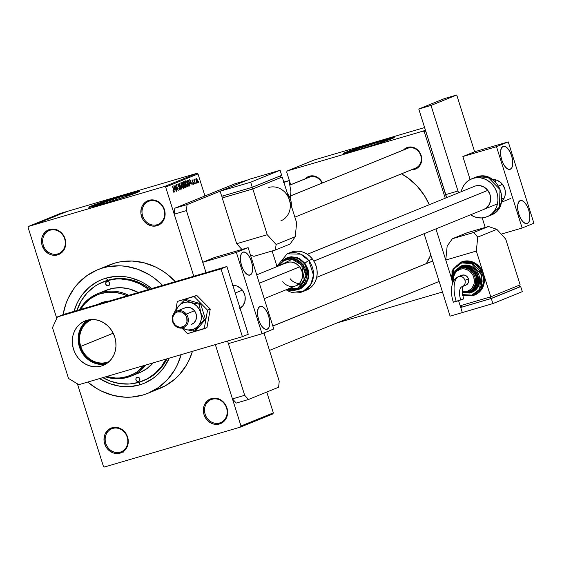 <?xml version="1.0" encoding="UTF-8"?>
<svg xmlns="http://www.w3.org/2000/svg" width="562" height="562" viewBox="0 0 562 562"><rect width="100%" height="100%" fill="white"/><g stroke="black" fill="none" stroke-linecap="round" stroke-linejoin="round"><path stroke-width="0.84" d="M149.604 201.006A12.448 11.142 -112.1 0 0 142.643 216.012A12.448 11.142 -112.1 0 0 157.079 224.73L156.981 225.727A13.333 11.935 67.9 0 1 141.512 216.384A13.333 11.935 67.9 0 1 148.965 200.311L149.604 201.006A12.448 11.142 67.9 0 1 163.865 209.197A12.448 11.142 67.9 0 1 158.027 224.4A12.448 11.142 67.9 0 1 157.079 224.73A12.448 11.142 67.9 0 1 142.818 216.539A12.448 11.142 67.9 0 1 148.656 201.337A12.448 11.142 67.9 0 1 149.604 201.006L148.965 200.311L144.884 202.566L142.031 206.416L141.217 208.755L140.95 213.841L142.509 218.801L143.914 220.992L147.701 224.386L152.288 226.05L154.669 226.142L159.137 224.828L161.062 223.472L163.914 219.63L164.729 217.283L165.003 212.197L164.441 209.654L162.032 205.046L158.245 201.653L156.011 200.585L153.658 199.988L148.965 200.311A13.333 11.935 67.9 0 1 164.441 209.654A13.333 11.935 67.9 0 1 156.981 225.727L157.079 224.73L158.941 223.978L157.079 224.73A12.448 11.142 -112.1 0 0 164.041 209.731A12.448 11.142 -112.1 0 0 149.604 201.006M212.113 399.266A12.448 11.142 -112.1 0 0 205.151 414.271A12.448 11.142 -112.1 0 0 219.594 422.989L219.489 423.987A13.333 11.935 67.9 0 1 204.02 414.644A13.333 11.935 67.9 0 1 211.481 398.57L212.113 399.266A12.448 11.142 67.9 0 1 226.374 407.457A12.448 11.142 67.9 0 1 220.536 422.659A12.448 11.142 67.9 0 1 219.594 422.989A12.448 11.142 67.9 0 1 205.334 414.798A12.448 11.142 67.9 0 1 211.164 399.596A12.448 11.142 67.9 0 1 212.113 399.266L211.481 398.57L207.392 400.825L204.547 404.668L203.725 407.014L203.458 412.101L204.02 414.644L206.43 419.252L210.209 422.645L212.45 423.713L214.796 424.303L219.489 423.987L221.653 423.088L225.186 419.976L227.245 415.543L227.512 410.457L226.95 407.914L225.945 405.497L222.791 401.416L218.52 398.837L213.792 398.156L211.481 398.57A13.333 11.935 67.9 0 1 226.95 407.914A13.333 11.935 67.9 0 1 219.489 423.987L219.594 422.989L221.449 422.231L219.594 422.989A12.448 11.142 -112.1 0 0 226.549 407.984A12.448 11.142 -112.1 0 0 212.113 399.266M112.758 428.427A12.448 11.142 -112.1 0 0 105.796 443.432A12.448 11.142 -112.1 0 0 120.233 452.15L120.135 453.148A13.333 11.935 67.9 0 1 104.665 443.804A13.333 11.935 67.9 0 1 112.119 427.731L112.758 428.427A12.448 11.142 67.9 0 1 127.019 436.618A12.448 11.142 67.9 0 1 121.181 451.82A12.448 11.142 67.9 0 1 120.233 452.15A12.448 11.142 67.9 0 1 105.972 443.966A12.448 11.142 67.9 0 1 111.81 428.764A12.448 11.142 67.9 0 1 112.758 428.427L112.119 427.731L108.037 429.986L105.185 433.836L104.37 436.175L104.103 441.261L105.663 446.221L107.068 448.413L108.824 450.303L113.088 452.881L117.823 453.562L122.298 452.248L124.216 450.893L125.832 449.136L127.89 444.704L128.157 439.617L127.595 437.074L126.59 434.658L123.436 430.583L119.165 428.005L114.437 427.317L112.119 427.731A13.333 11.935 67.9 0 1 127.595 437.074A13.333 11.935 67.9 0 1 120.135 453.148L120.233 452.15L122.095 451.398L120.233 452.15A12.448 11.142 -112.1 0 0 127.195 437.152A12.448 11.142 -112.1 0 0 112.758 428.427M50.243 230.174A12.448 11.142 -112.1 0 0 43.288 245.173A12.448 11.142 -112.1 0 0 57.724 253.898L57.626 254.895A13.333 11.935 67.9 0 1 42.157 245.552A13.333 11.935 67.9 0 1 49.611 229.472L50.243 230.174A12.448 11.142 67.9 0 1 64.504 238.365A12.448 11.142 67.9 0 1 58.673 253.567A12.448 11.142 67.9 0 1 57.724 253.898A12.448 11.142 67.9 0 1 43.464 245.706A12.448 11.142 67.9 0 1 49.301 230.504A12.448 11.142 67.9 0 1 50.243 230.174L49.611 229.472L45.529 231.734L42.677 235.576L41.862 237.923L41.595 243.002L42.157 245.552L44.56 250.153L48.346 253.553L50.58 254.621L52.933 255.211L57.626 254.895L61.708 252.64L64.56 248.79L65.375 246.444L65.642 241.365L64.082 236.405L62.677 234.213L60.921 232.324L56.657 229.746L54.303 229.155L49.611 229.472A13.333 11.935 67.9 0 1 65.08 238.822A13.333 11.935 67.9 0 1 57.626 254.895L57.724 253.898L59.579 253.139L57.724 253.898A12.448 11.142 -112.1 0 0 64.686 238.892A12.448 11.142 -112.1 0 0 50.243 230.174M377.994 143.633A18.637 0.745 162.5 0 0 386.677 140.219L386.677 140.219A18.637 0.745 162.5 0 0 376.61 142.692L352.887 150.525L351.159 151.361L352.135 151.361L360.207 149.239A18.637 0.745 162.5 0 1 351.131 151.424A18.637 0.745 162.5 0 1 376.61 142.692L377.011 143.963L376.61 142.692L386.656 140.275L377.945 143.647M394.095 137.732L379.926 141.336A26.674 1.068 -17.5 0 0 343.768 153.559L358.177 148.178L379.926 141.336L379.821 140.999L379.926 141.336A26.674 1.068 -17.5 0 1 393.941 137.739L391.869 137.746L382.012 140.359L355.858 148.586L343.382 153.531L357.776 149.963A26.674 1.068 162.5 0 1 343.361 153.503A26.674 1.068 162.5 0 1 379.821 140.999A26.674 1.068 162.5 0 1 394.236 137.458A26.674 1.068 162.5 0 1 357.776 149.963L381.738 142.376L393.941 137.739M123.443 197.403A18.637 0.745 162.5 0 0 132.133 193.988L132.133 193.988A18.637 0.745 162.5 0 0 122.059 196.461L98.343 204.294L96.615 205.13L97.584 205.13L105.663 203.008A18.637 0.745 162.5 0 1 96.587 205.193A18.637 0.745 162.5 0 1 122.059 196.461L122.46 197.733L122.059 196.461L131.958 193.939L123.401 197.417M139.552 191.509L125.382 195.112A26.674 1.068 -17.5 0 0 89.225 207.329L103.626 201.948L125.382 195.112L125.277 194.768L125.382 195.112A26.674 1.068 -17.5 0 1 139.39 191.509M103.232 203.732A26.674 1.068 162.5 0 1 88.817 207.273A26.674 1.068 162.5 0 1 125.277 194.768L99.228 203.072L88.838 207.301L103.232 203.732L129.281 195.428L137.184 192.52L139.439 191.164L125.277 194.768A26.674 1.068 162.5 0 1 139.692 191.228A26.674 1.068 162.5 0 1 103.232 203.732M290.709 195.829L407.562 148.326A10.671 9.547 67.9 0 1 408.377 148.038L407.738 147.342A11.556 10.348 67.9 0 1 421.149 155.442A11.556 10.348 67.9 0 1 414.686 169.373A11.556 10.348 67.9 0 1 411.546 169.738L414.686 169.373L414.784 168.424L414.686 169.373L416.554 168.593L419.624 165.895L421.402 162.053L421.725 159.875L421.149 155.442L419.062 151.445L415.782 148.508L413.843 147.581L411.806 147.061L407.738 147.342L403.509 149.97A11.556 10.348 67.9 0 1 407.738 147.342L408.377 148.038A10.671 9.547 -112.1 0 0 406.783 148.684M290.161 184.947L309.276 177.171A10.671 9.547 67.9 0 1 310.091 176.889L309.451 176.194A11.556 10.348 67.9 0 1 322.363 182.959L319.258 178.66L315.563 176.426L313.519 175.913L309.451 176.194L305.222 178.821A11.556 10.348 67.9 0 1 309.451 176.194L310.091 176.889A10.671 9.547 -112.1 0 0 308.496 177.536M102.706 282.089A53.348 47.742 67.9 0 1 106.766 280.677L107.869 280.227A53.348 47.742 67.9 0 1 150.04 289.058A53.348 47.742 -112.1 0 0 107.869 280.227L98.125 284.281L94.142 286.768L87.04 293.02L81.314 300.754L76.882 310.533A53.348 47.742 67.9 0 1 102.706 282.089L103.808 281.646A53.348 47.742 67.9 0 1 107.869 280.227L105.965 278.134L101.329 279.778L96.896 281.913L88.817 287.603L82.052 294.98L79.242 299.216L76.846 303.761L74.001 311.376A56.01 50.13 67.9 0 1 105.965 278.134L107.869 280.227A53.348 47.742 -112.1 0 0 103.26 281.871M139.622 384.886A56.01 50.13 67.9 0 1 99.586 378.584L110.04 383.741L119.917 386.234L129.906 386.621L139.622 384.886L139.91 382.005L139.622 384.886L144.265 383.242L152.878 378.486L156.77 375.416L163.535 368.04L169.246 358.142A56.01 50.13 67.9 0 1 139.622 384.886M175.365 281.625A66.681 59.677 -112.1 0 0 114.515 263.185L102.762 267.969A66.681 59.677 67.9 0 1 162.615 285.37L154.395 278.19L149.162 274.678L137.978 269.324L126.218 266.367L120.261 265.819L108.473 266.62L102.762 267.969L114.515 263.185L108.993 265.145M154.585 390.274A66.681 59.677 -112.1 0 0 159.664 388.504A66.681 59.677 -112.1 0 0 192.45 351.327L189.253 359.764L186.401 365.174L179.243 374.84L175 378.999L165.383 385.771L154.585 390.274M181.112 354.657A66.681 59.677 67.9 0 1 147.904 393.281A66.681 59.677 67.9 0 1 142.832 395.051A66.681 59.677 67.9 0 1 87.721 382.069L96.432 388.342L101.919 391.307L113.44 395.479L125.326 397.201L131.262 397.116L142.832 395.051L148.354 393.098L158.603 387.436L167.483 379.617L174.649 369.958L177.494 364.541L181.112 354.657M426.361 263.606A61.349 54.907 -112.1 0 0 430.773 254.867L426.361 263.606M429.312 204.694A61.349 54.907 -112.1 0 0 401.5 173.82L408.321 178.21L417.067 186.05L424.359 195.478L429.312 204.694M273.336 412.859L266.774 392.058L273.336 412.859L272.837 413.934L240.508 427.071L104.462 467.008L103.436 466.383L77.394 383.811L103.436 466.383L104.462 467.008L240.508 427.071L241 426.003L273.336 412.859L272.837 413.934L240.508 427.071L241 426.003L273.336 412.859M204.947 195.962L198 173.932L165.671 187.076L193.778 276.223L174.22 214.192L186.444 210.602L206.008 272.633L202.742 262.285L214.501 257.501L202.742 262.285L236.37 252.408L248.13 247.631L214.501 257.501L248.13 247.631L236.37 252.408L262.018 333.751L228.39 343.621L227.568 341.022L228.39 343.621L262.018 333.751L273.771 328.967L262.018 333.751L236.37 252.408L202.742 262.285L206.008 272.633L186.444 210.602L174.22 214.192L193.778 276.223L165.671 187.076L198 173.932L204.947 195.962M215.337 344.611L241 426.003L215.337 344.611M196.201 182.313L196.229 183.254L196.201 182.313M194.824 181.308L195.295 183.633L193.939 179.32L194.389 179.917L194.375 179.081L194.719 179.18L194.824 181.308L194.719 179.18L194.389 179.917L193.939 179.32L195.295 183.633L194.824 181.308M194.593 182.966L194.628 183.907L194.593 182.966M193.848 182.741L193.918 184.181L193.047 183.936L192.71 183.212L193.468 183.76L193.686 183.086L192.359 181.828L192.246 179.924L193.23 180.915L192.45 180.542L192.45 181.357L193.848 182.741L192.366 181.161L192.52 180.507L193.23 180.915L192.302 179.903L192.162 181.343L193.644 182.945L193.539 183.739L192.71 183.212L193.721 184.364L193.848 182.741M190.441 183.612L189.64 179.243L192.253 184.87L191.249 183.282L190.441 183.612L191.249 183.282L192.253 184.87L189.64 179.243L190.441 183.612M187.638 186.837L186.584 186.043L185.72 183.978L185.334 181.884L185.72 180.753L186.612 181.294L187.582 183.437L188.024 185.657L187.638 186.837L188.024 185.657L187.582 183.437L185.72 180.753L185.804 184.238L186.675 186.177L187.603 186.851M183.795 188.396L182.833 187.743L181.877 185.537L181.491 183.451L181.877 182.313L182.769 182.854L183.739 184.996L184.181 187.216L183.795 188.396L184.181 187.216L183.739 184.996L181.877 182.313L181.962 185.797L182.833 187.743L183.76 188.41M174.051 192.359L172.963 190.715L173.7 191.635L173.974 191.305L172.682 186.134L174.283 191.494L174.051 192.359L173.953 190.16L172.45 186.233L173.953 191.115L173.827 191.67L172.963 190.715L174.051 192.359L173.553 192.092M174.677 190.019L173.876 185.657L176.489 191.284L175.485 189.689L174.677 190.019L175.485 189.689L176.489 191.284L173.876 185.657L174.677 190.019M175.499 186.331L176.995 191.08L174.887 185.242L177.62 189.492L176.356 184.645L178.231 190.574L175.499 186.331L178.231 190.574L176.356 184.645L177.62 189.492L174.887 185.242L176.995 191.08L175.499 186.331M179.931 189.19L178.723 188.2L180.128 189.886L180.072 187.947L180.479 188.558L180.044 189.914L179.004 188.93L178.934 188.031L179.678 189.176L180.184 188.403L179.77 187.371L178.238 186.282L177.824 184.772L178.168 183.823L179.433 185.305L178.351 184.533L178.442 186.092L179.749 186.781L180.318 187.87L179.517 186.605L178.519 186.219L178.428 184.498L177.824 184.68L178.393 184.512L179.433 185.305L178.168 183.823L178.013 185.713L180.086 187.982L179.931 189.19L179.257 189.387L179.882 189.204M180.845 182.819L181.751 189.141L179.187 183.493L181.631 188.41L180.845 182.819L181.631 188.41L179.187 183.493L181.983 189.05L180.845 182.819M185.896 185.495L186.05 187.23L185.01 187.82L183.142 181.884L184.462 181.793L185.896 185.495L184.975 182.819L183.865 181.589L183.142 181.884L185.01 187.82L185.734 187.525L184.982 187.743L185.734 187.525L185.896 185.495M189.471 182.622L189.935 185.39L188.846 186.254L186.977 180.325L188.256 180.156L189.408 182.418L188.038 180.016L186.977 180.325L188.846 186.254L189.535 185.98L188.825 186.184L189.535 185.98L189.471 182.622M197.41 180.297L197.761 182.186L197.388 182.861L196.384 181.61L195.78 179.004L196.243 178.358L197.15 179.566L196.068 178.372L196.117 180.866L197.417 182.854L197.41 180.297M198.4 181.421L198.435 182.362L198.4 181.421M28.1 227.455L56.769 318.394L28.1 227.455L28.599 226.388L60.928 213.244L196.974 173.314L164.638 186.458L28.599 226.388L164.638 186.458L165.671 187.076L164.638 186.458L196.974 173.314L198 173.932L196.974 173.314L60.928 213.244L28.599 226.388L28.1 227.455M64.602 212.527L63.604 212.85L64.602 212.527M63 213.181L62.003 213.497L63 213.181M58.933 214.832L54.05 216.215L58.933 214.832M50.334 217.719L55.968 216.04L50.159 217.803M46.491 219.278L52.027 217.649L46.316 219.363M48.311 219.159L42.607 220.866L48.508 219.061M43.169 221.238L38.286 222.622L43.169 221.238M42.227 221.632L37.106 223.1L42.354 221.569M45.129 220.445L39.544 222.109L45.129 220.445M50.116 218.414L43.843 220.36L50.116 218.414M53.868 216.89L47.798 218.758L54.1 216.777M57.668 215.344L51.634 217.192L57.9 215.232M61.904 213.63L57.809 214.839L62.052 213.56M63.668 212.907L59.544 214.143L63.668 212.907M65.656 212.106L61.553 213.321L65.789 212.043M143.429 380.699A53.348 47.742 -112.1 0 0 167.026 358.788A53.348 47.742 67.9 0 1 143.984 380.481L142.896 380.924A53.348 47.742 67.9 0 1 138.821 382.343A53.348 47.742 67.9 0 1 102.825 377.636L110.644 381.254L120.057 383.628L129.569 383.994L138.821 382.343L147.462 378.739L155.154 373.323L161.596 366.298L166.001 359.09A53.348 47.742 67.9 0 1 142.881 380.931M286.69 172.042L290.687 184.729L286.69 172.042L287.182 170.974L314.376 159.924L424.619 127.56L314.376 159.924L287.182 170.974L423.228 131.044L287.182 170.974L286.69 172.042M442.484 292.008L336.933 322.988L442.484 292.008M424.254 131.663L445.244 198.217L424.254 131.663L425.729 131.065L424.254 131.663L423.228 131.044L424.254 131.663M425.434 130.145L423.228 131.044L425.434 130.145M408.377 148.038A10.671 9.547 67.9 0 1 420.601 155.063A10.671 9.547 67.9 0 1 415.599 168.094A10.671 9.547 67.9 0 1 414.784 168.375A10.671 9.547 -112.1 0 0 420.755 155.512A10.671 9.547 -112.1 0 0 408.377 148.038L290.702 195.878L408.377 148.038M310.091 176.889A10.671 9.547 67.9 0 1 321.991 183.107A10.671 9.547 -112.1 0 0 310.091 176.889L290.168 184.989L310.091 176.889M175.66 281.934L166.148 273.413L160.915 269.901L155.428 266.936L143.9 262.756L132.021 261.035L120.233 261.843L114.515 263.185A66.681 59.677 -112.1 0 0 109.442 264.955L97.683 269.739A66.681 59.677 67.9 0 1 102.762 267.969L97.24 269.922L86.984 275.584L78.104 283.403L74.289 288.025L68.093 298.478L65.775 304.204L63.084 314.615A66.681 59.677 67.9 0 1 97.683 269.739M105.965 278.134L115.681 276.399L125.67 276.785L130.651 277.776L140.331 281.281L144.94 283.775L151.698 288.573A56.01 50.13 67.9 0 0 105.965 278.134M41.23 221.779L38.989 222.426L41.23 221.779M47.264 219.412L47.707 219.335M43.829 220.529L43.414 220.599M48.648 218.723L51.479 217.789L48.648 218.723M50.362 217.873L48.662 218.499L50.91 217.81M52.779 217.157L50.882 217.845L53.446 217.065M52.484 217.157L55.322 216.222L52.484 217.157M56.593 215.71L52.498 216.918L56.593 215.71M56.994 215.372L54.753 216.019L56.994 215.372M57.858 214.817L58.434 214.684M59.986 213.96L60.394 213.869M65.192 212.274L62.192 213.195M65.108 212.267L62.122 213.216M118.189 453.443L118.083 452.951L118.28 453.401M119.509 453.653L119.425 453.12M119.699 453.098L119.811 453.857M123.352 452.094L123.268 451.56M123.535 451.188L123.542 451.539M174.424 190.005L175.485 189.689L174.424 190.005M174.536 189.296L173.967 186.317L175.189 189.029L174.304 189.366L175.189 189.029L173.967 186.317L174.536 189.296M178.393 184.512L177.824 184.68M178.442 186.626L179.011 186.465L178.442 186.626M178.646 186.858L179.517 186.605L178.646 186.858M183.549 187.715L182.938 187.891L183.823 187.343L183.563 185.27L182.102 183.008L183.739 184.996L183.549 187.715L182.2 185.713L182.102 183.008L181.498 183.184L182.109 183.001L181.498 183.184M183.823 187.322L184.181 187.216L183.823 187.322M183.999 182.32L183.352 182.559L184.146 184.259L184.891 183.655L184.772 183.015L184.814 183.922L183.907 184.329L183.591 182.488L184.975 182.819L184.287 182.264L183.331 182.51M183.964 184.505L185.116 184.167L183.964 184.505M184.828 184.765L184.371 184.947L185.024 187.034L185.797 186.451L185.495 185.165L184.828 184.765L185.664 185.593L185.741 186.654L184.786 187.104L184.125 185.024L184.828 184.765L184.111 184.975L184.905 184.736L184.111 184.968M187.42 186.141L188.024 185.657L187.666 185.762L187.582 183.437L187.378 186.155L186.036 184.153L185.938 181.442L185.341 181.617L185.952 181.442L186.823 182.207L187.343 183.507L186.97 182.517L186.268 181.505L185.783 181.575L185.797 184.224L187.378 186.155L186.781 186.331L187.378 186.155M188.038 180.016L187.638 180.058M187.849 180.753L187.434 180.922L188.867 185.467L187.188 180.992L187.849 180.753L187.174 180.95L188.214 180.739L189.598 184.195L189.289 185.298L188.621 185.537L189.464 185.186L189.619 184.301L188.214 180.739M190.188 183.591L191.249 183.282L190.188 183.591M190.3 182.889L189.731 179.903L190.954 182.622L190.068 182.952L190.954 182.622L189.731 179.903L190.3 182.889M192.021 180.655L192.52 180.507M192.337 181.793L192.899 181.624L192.337 181.793M194.326 179.292L194.719 179.18L194.326 179.292M194.382 179.889L194.845 179.819M196.257 178.99L196.349 180.774L196.257 178.99L195.78 179.13L196.271 178.983L197.185 180.43L197.283 182.221L196.11 180.845L197.255 182.228L196.77 182.369L197.255 182.228M182.102 183.008L182.074 185.305L183.535 187.715M197.283 182.221L196.904 179.664L196.377 178.99L195.78 179.13M92.161 319.497A22.67 20.288 -112.1 0 0 80.745 346.403L80.064 346.628A23.204 20.766 67.9 0 1 90.552 319.588L85.937 322.581L83.134 325.637L80.977 329.276L79.558 333.35L78.919 337.72L79.087 342.202L80.064 346.628L80.745 346.403A22.67 20.288 67.9 0 1 91.697 319.68A22.67 20.288 67.9 0 1 92.161 319.497M113.201 333.21L80.745 346.403L113.201 333.21M108.016 362.546L102.958 363.6L98.821 363.438L94.732 362.413L90.84 360.544L87.3 357.924L84.251 354.643L81.813 350.828L80.064 346.628A23.204 20.766 67.9 0 0 108.016 362.546M109.232 361.492A22.67 20.288 67.9 0 1 108.775 361.682A22.67 20.288 67.9 0 1 80.745 346.403A22.67 20.288 -112.1 0 0 109.232 361.492M108.368 285.756A2.22 1.988 67.9 0 1 107.033 281.52L108.578 281.745L109.611 283.079L109.527 284.744L108.368 285.756L106.822 285.531L105.789 284.203L105.881 282.538L107.033 281.52A2.22 1.988 67.9 0 1 108.368 285.756L108.698 285.622L108.368 285.756M138.554 381.5A2.22 1.988 67.9 0 1 137.219 377.264L138.765 377.488L139.798 378.816L139.713 380.481L138.554 381.5L137.009 381.275L135.976 379.94L136.067 378.275L137.219 377.264A2.22 1.988 67.9 0 1 138.554 381.5L138.884 381.366L138.554 381.5M101.104 302.897A34.675 31.036 -112.1 0 0 98.315 304.246M98.111 304.302A34.675 31.036 67.9 0 1 100.921 302.974A34.675 31.036 67.9 0 1 103.556 302.054L109.576 300.979M105.754 290.449L113.25 288.25L121.104 287.716L129.028 288.861L138.371 292.486A44.454 39.79 -112.1 0 0 109.435 289.149L100.984 292.584A44.454 39.79 67.9 0 1 128.733 295.31A44.454 39.79 -112.1 0 0 100.984 292.584L100.886 293.582A43.562 38.989 67.9 0 1 127.11 295.788M127.7 377.306A44.454 39.79 -112.1 0 0 145.86 365.005A44.454 39.79 67.9 0 1 131.087 376.126A44.454 39.79 67.9 0 1 127.7 377.306A44.454 39.79 67.9 0 1 105.515 376.849A44.454 39.79 -112.1 0 0 127.7 377.306L127.068 376.61L127.7 377.306M144.055 365.532A43.562 38.989 67.9 0 1 127.068 376.61L134.121 373.667L137.374 371.63L144.055 365.532M136.152 373.871A44.454 39.79 -112.1 0 0 139.538 372.69A44.454 39.79 -112.1 0 0 153.257 362.834L146.668 368.791L139.833 372.571L136.152 373.871M106.766 280.677A53.348 47.742 67.9 0 1 148.818 289.416L139.495 283.677L130.279 280.333L120.767 278.956L116.018 279.026L106.766 280.677M109.435 289.149A44.454 39.79 -112.1 0 0 106.056 290.329L97.605 293.764A44.454 39.79 67.9 0 1 100.984 292.584L109.435 289.149M127.616 296.026L123.9 294.467L116.215 292.535L108.445 292.233L100.886 293.582L100.984 292.584A44.454 39.79 -112.1 0 0 79.516 309.76A44.454 39.79 67.9 0 1 97.605 293.764M80.38 309.507A43.562 38.989 67.9 0 1 100.886 293.582L97.282 294.853L90.58 298.555L84.778 303.663L80.099 309.978M106.562 376.54L115.632 378.015L119.509 377.959L127.068 376.61A43.562 38.989 67.9 0 1 106.562 376.54M97.943 304.393L103.556 302.054A34.675 31.036 67.9 0 1 109.386 300.993M139.65 378.444L139.819 378.851M109.464 282.707L109.632 283.108M432.726 261.063L272.851 326.051L432.726 261.063M267.224 329.241L265.053 329.142L262.665 327.316L260.417 324.042L258.661 319.82L257.656 315.289L257.565 311.137L258.387 308.004L260.016 306.36A12.006 5.332 -106.4 0 1 260.241 306.283A12.006 5.332 -106.4 0 1 268.657 316.041A12.006 5.332 -106.4 0 1 267.224 329.241A12.006 5.332 -106.4 0 1 266.999 329.318A12.006 5.332 -106.4 0 1 258.583 319.56A12.006 5.332 -106.4 0 1 260.016 306.36L262.187 306.466L264.576 308.285L266.824 311.559L268.58 315.788L269.584 320.319L269.676 324.464L268.847 327.597L267.224 329.241M250.132 275.015L247.954 274.916L245.566 273.09L243.318 269.816L241.562 265.594L240.557 261.063L240.466 256.918L241.295 253.785L242.917 252.141A12.006 5.332 -106.4 0 1 243.142 252.064A12.006 5.332 -106.4 0 1 251.565 261.815A12.006 5.332 -106.4 0 1 250.132 275.015A12.006 5.332 -106.4 0 1 249.9 275.092A12.006 5.332 -106.4 0 1 241.484 265.334A12.006 5.332 -106.4 0 1 242.917 252.141L245.088 252.24L247.477 254.066L249.725 257.34L251.481 261.562L252.486 266.093L252.577 270.238L251.755 273.371L250.132 275.015M273.771 328.967L248.13 247.631L273.771 328.967M232.324 285.32L236.743 285.96L240.726 288.362L242.363 290.125L244.611 294.425L245.13 296.799L244.884 301.541L242.96 305.686L239.665 308.587M232.83 285.299A12.448 11.142 67.9 0 1 244.611 294.425A12.448 11.142 67.9 0 1 240.093 308.334M88.136 319.968A24.004 21.482 -112.1 0 0 80.113 348.862A24.004 21.482 -112.1 0 0 106.014 363.958L98.779 364.225L94.549 363.157L90.524 361.226L86.864 358.514L83.71 355.121L81.181 351.173L79.383 346.824L78.371 342.251L78.188 337.614L78.849 333.097L80.324 328.875L82.551 325.117L85.452 321.956L88.136 319.968M101.35 366.038A24.004 21.482 67.9 0 1 73.847 350.238A24.004 21.482 67.9 0 1 85.094 320.923A24.004 21.482 67.9 0 1 86.92 320.284L83.035 321.907L79.572 324.344L76.678 327.505L74.444 331.264L72.969 335.486L72.308 340.003L72.491 344.639L73.503 349.22L75.301 353.561L77.83 357.509L80.984 360.902L84.644 363.621L88.67 365.546L92.906 366.614L97.184 366.775L101.35 366.038L105.235 364.415L108.698 361.977L111.599 358.816L113.826 355.051L115.301 350.836L115.962 346.318L115.779 341.682L114.774 337.102L112.969 332.753L110.44 328.812L107.286 325.412L103.626 322.7L99.6 320.776L95.371 319.708L91.086 319.539L86.92 320.284A24.004 21.482 67.9 0 1 114.423 336.076A24.004 21.482 67.9 0 1 103.176 365.398A24.004 21.482 67.9 0 1 101.35 366.038L104.932 364.576L101.35 366.038M63.344 314.509L226.9 266.5L248.271 334.278L242.391 336.666L78.835 384.675L68.522 378.451L52.491 327.611L57.465 316.898L221.021 268.889L242.391 336.666L248.271 334.278L226.9 266.5L221.021 268.889L57.465 316.898L63.344 314.509L226.9 266.5L221.021 268.889L242.391 336.666L78.835 384.675L68.522 378.451L52.491 327.611L57.465 316.898L63.344 314.509M306.192 290.259L310.962 287.322L313.434 284.632L315.338 281.429L316.596 277.832L317.165 273.989L317.01 270.041L316.153 266.135L314.622 262.433L312.472 259.068L308.798 260.564L312.472 259.068A20.45 18.3 -112.1 0 1 306.269 290.224L302.595 291.72L310.547 284.969L313.505 275.148L308.798 260.564A3.555 0.471 142.3 0 0 304.913 263.283L308.503 277.951L303.62 286.655L294.664 290.02L298.492 289.472L301.225 288.334L305.707 284.4L308.32 278.787L308.664 272.345L307.955 269.121L304.913 263.283L300.122 258.984L297.291 257.621L291.299 256.75L288.362 257.27L285.629 258.408L282.693 260.578L296.202 257.27L304.913 263.283A3.555 0.471 -37.7 0 1 308.798 260.564A20.45 18.3 67.9 0 1 302.595 291.72A20.45 18.3 67.9 0 1 286.135 289.774M287.589 289.177L297.72 289.191L306.395 276.005L302.651 264.4L301.682 265.081L304.358 280.607L297.656 288.236L288.418 288.84L293.167 289.402L298.324 287.892L300.544 286.332L303.838 281.899L305.208 276.3L305.096 273.336L303.297 267.61L301.682 265.081L297.319 261.161L292.029 259.244L289.282 259.131L284.119 260.642L281.906 262.201L279.047 265.784L292.107 259.251L301.682 265.081L302.651 264.4A16.27 14.563 67.9 0 1 297.72 289.191A16.27 14.563 67.9 0 1 287.589 289.177M256.715 274.86L286.536 262.735A12.448 11.142 67.9 0 1 299.687 266.838L301.927 271.137L302.539 275.914L302.194 278.253L300.27 282.391L298.766 284.028L295.865 285.819M287.533 289.205L297.72 289.191L299.553 288.447A16.27 14.563 -112.1 0 0 304.485 263.655L302.651 264.4L304.485 263.655L307.421 269.282L308.222 275.528L307.772 278.583L305.257 283.993L303.283 286.135L299.49 288.468M292.444 251.79L295.991 251.158L299.637 251.305L303.248 252.219L306.669 253.862L309.788 256.174L312.472 259.068A20.45 18.3 -112.1 0 0 290.87 252.338L287.196 253.827A20.45 18.3 67.9 0 1 308.798 260.564L300.705 254.165L287.196 253.827L276.483 266.824M285.918 258.956L291.376 257.361L297.143 258.204L299.876 259.511L304.485 263.655A16.27 14.563 -112.1 0 0 287.301 258.295L285.461 259.047A16.27 14.563 67.9 0 1 302.651 264.4L296.209 259.314L285.461 259.047L278.218 266.121M291.741 280.473L290.111 278.71A12.448 11.142 -112.1 0 0 299.279 283.55M284.393 283.459L282.763 281.695A12.448 11.142 67.9 0 0 295.914 285.798A12.448 11.142 67.9 0 0 299.687 266.838L259.349 283.227L299.687 266.838L296.153 263.662L291.875 262.11L289.655 262.018L285.475 263.241M187.462 333.659L206.949 327.632L204.231 328.735L207.54 310.182L210.258 309.072L206.949 327.632L210.258 309.072L207.54 310.182L194.08 296.539L196.798 295.436L210.258 309.072L196.798 295.436L177.311 301.464L196.798 295.436L177.311 301.464L175.843 309.732L177.311 301.464L194.08 296.539L207.54 310.182L204.231 328.735L187.462 333.659L182.046 328.173L187.462 333.659M197.023 327.484L198.238 326.002A14.226 12.729 67.9 0 1 192.696 329.613L194.438 331.271L199.608 324.464L204.203 319.855L205.467 319.335L195.709 330.751L194.438 331.271L195.709 330.751L205.467 319.335L204.203 319.855L200.648 312.465L199.264 304.197L200.536 303.684L205.467 319.335L200.536 303.684L199.264 304.197L190.834 302.525L184.568 299.96L185.839 299.448L200.536 303.684L185.839 299.448L184.568 299.96L177.395 307.583L174.81 311.376L174.873 312.402L174.81 311.376L178.604 306.114L176.756 309.009L175.836 311.685A14.226 12.729 67.9 0 1 178.604 306.114A14.226 12.729 67.9 0 1 190.834 302.525L187.455 302.033L184.146 302.504L181.126 303.894L178.604 306.114L184.568 299.96L190.834 302.525A14.226 12.729 67.9 0 1 200.648 312.465L199.131 309.079L196.876 306.171L194.045 303.93L190.834 302.525L199.264 304.197L200.648 312.465A14.226 12.729 67.9 0 1 198.238 326.002L200.093 323.101L201.147 319.729L201.337 316.097L200.648 312.465L204.203 319.855L197.051 327.203L192.696 329.613A14.226 12.729 67.9 0 1 186.008 329.592L194.438 331.271L197.023 327.484M176.918 311.137A8.894 7.959 67.9 0 1 186.31 314.067L194.466 310.751L186.31 314.067A8.894 7.959 67.9 0 1 183.612 327.611A8.894 7.959 67.9 0 1 174.22 324.681A8.894 7.959 -112.1 0 0 185.65 326.346A8.894 7.959 -112.1 0 0 186.31 314.067L185.334 314.741A8.001 7.158 67.9 0 1 184.743 325.798A8.001 7.158 67.9 0 1 174.459 324.302L174.22 324.681A8.894 7.959 67.9 0 1 176.918 311.137L185.074 307.821A8.894 7.959 67.9 0 1 185.748 307.583L188.881 307.372L191.937 308.482L194.459 310.744L196.068 313.814L196.503 317.228L195.717 320.459L193.813 323.024L191.094 324.527A8.894 7.959 67.9 0 0 191.768 324.295A8.894 7.959 67.9 0 0 195.934 313.434A8.894 7.959 67.9 0 0 185.748 307.583L184.308 308.187M181.835 328.075L187.694 329.957L192.696 329.613L194.438 331.271L186.008 329.592A14.226 12.729 67.9 0 1 182.453 327.969L186.008 329.592L181.835 328.075M462.322 312.563L450.092 316.153L424.092 233.687L450.092 316.153L462.322 312.563L460.721 307.477L491.293 298.506L520.686 286.557L519.541 286.894L520.686 286.557L522.288 291.643L520.686 286.557L491.293 298.506L492.895 303.592L491.293 298.506L460.721 307.477L462.322 312.563L492.895 303.592L462.322 312.563L458.599 300.761L462.322 312.563M474.398 295.106A17.78 15.912 -112.1 0 0 474.953 294.895A17.78 15.912 -112.1 0 0 483.545 273.933L490.759 296.813L460.187 305.784L490.759 296.813L520.152 284.864L505.723 239.11L496.843 229.338L488.448 226.5L467.05 232.78L452.354 238.759L447.162 246.079L445.764 260.03L447.162 246.079L452.354 238.759L473.752 232.471L452.354 238.759L467.05 232.78L488.448 226.5L473.752 232.471L477.735 237.108L476.33 251.059L445.764 260.03L450.921 276.406L435.936 228.875L450.921 276.406L445.764 260.03L476.33 251.059L483.545 273.933A17.78 15.912 -112.1 0 0 462.919 261.478L461.816 261.927A0.892 0.393 73.6 0 0 461.711 262.925L471.441 263.585L481.311 274.755L479.562 289.339L471.862 295.12A0.892 0.393 73.6 0 0 472.48 295.823A0.892 0.393 73.6 0 0 472.502 295.816L473.85 295.345L481.479 288.215L481.929 272.942L471.525 262.405L461.816 261.927A17.78 15.912 67.9 0 1 482.189 273.624A17.78 15.912 67.9 0 1 473.85 295.345A17.78 15.912 67.9 0 1 472.502 295.816A0.892 0.393 -106.4 0 1 472.48 295.823A0.892 0.393 -106.4 0 1 471.862 295.12L477.033 292.261L480.643 287.386L482.147 281.246L481.311 274.755L478.262 268.924L473.471 264.625L467.654 262.517L461.711 262.925L456.541 265.777L452.93 270.652L451.434 276.799L452.417 283.733L453.92 268.847L461.711 262.925A0.892 0.393 -106.4 0 1 461.816 261.927L461.016 262.187M474.63 151.761L456.73 94.992L444.5 98.582L456.73 94.992L431.012 105.445L418.781 109.035L444.5 98.582L418.781 109.035L431.012 105.445L457.988 191.024L445.764 194.614L418.781 109.035L446.558 197.691A13.333 5.922 73.6 0 0 445.764 194.614L457.988 191.024L458.501 192.829A13.333 5.922 -106.4 0 0 457.988 191.024L431.012 105.445L456.73 94.992L474.63 151.761L462.87 156.538L474.63 151.761L508.252 141.891L496.499 146.668L508.252 141.891L474.63 151.761M275.956 263.107L272.134 250.982L275.956 263.107A13.333 5.922 -106.4 0 1 276.701 265.952L275.956 263.107M187.048 204.617L174.817 208.207L235.078 183.718L247.301 180.128L187.048 204.617L186.444 210.602L187.048 204.617L247.301 180.128L235.078 183.718L174.817 208.207L174.22 214.192L174.817 208.207L187.048 204.617M227.568 341.022L244.681 395.304L232.457 398.894L236.265 403.08L248.488 399.491L278.619 387.239L279.223 381.261L263.985 332.95L279.223 381.261L278.619 387.239L248.488 399.491L236.265 403.08L232.457 398.894L244.681 395.304L248.488 399.491L244.681 395.304L227.568 341.022M283.234 182.236L289.037 180.627L283.929 182.467M287.372 193.377L291.418 206.212A17.78 15.912 -112.1 0 0 287.372 193.377M268.798 187.455A17.78 15.912 67.9 0 1 289.43 199.91A17.78 15.912 67.9 0 1 280.838 220.866M288.095 196.693L289.43 199.91L282.215 177.037L252.823 188.98L267.252 234.733L276.132 244.505L275.352 250.041L253.954 256.321L275.352 250.041L290.048 244.063L295.24 236.735L296.645 222.784L289.43 199.91L290.175 203.303M252.823 188.98L222.25 197.957L252.823 188.98L267.252 234.733L236.679 243.704L222.25 197.957L236.679 243.704L267.252 234.733L276.132 244.505L295.24 236.735L296.645 222.784L282.215 177.037L252.823 188.98M252.429 189.057L281.084 177.409L252.429 189.057L223.381 197.585L252.429 189.057L251.902 187.399L252.429 189.057M253.954 256.321L250.497 255.148L253.954 256.321M241.906 249.458L236.679 243.704L241.906 249.458M223.381 197.585L222.861 195.927L223.381 197.585M280.571 175.787L281.084 177.409L280.571 175.787M221.716 196.264L220.114 191.178L250.687 182.207L252.289 187.287L221.716 196.264L220.114 191.178L249.507 179.229L220.114 191.178L250.687 182.207L280.08 170.258L281.681 175.337L252.289 187.287L250.687 182.207L280.08 170.258L249.507 179.229L280.08 170.258L281.681 175.337L252.289 187.287L221.716 196.264M283.803 182.06L289.03 180.648L283.67 182.545M276.132 244.505L275.352 250.041L290.048 244.063L295.24 236.735L276.132 244.505M502.498 184.392L498.635 185.959L502.498 184.392M487.802 190.363L313.856 261.077L487.802 190.363M242.37 290.132L235.26 293.02L242.37 290.132M495.227 181.716L495.586 180.866M503.763 198.913L501.943 198.224L503.763 198.913M185.334 314.741L181.73 312.065L177.501 311.896L175.049 313.245L172.843 316.954L173.019 321.534L175.506 325.433L179.482 327.337L183.591 326.606L185.713 324.745L186.949 322.082L186.781 317.509L185.334 314.741L186.31 314.067A8.894 7.959 -112.1 0 0 174.88 312.395A8.894 7.959 -112.1 0 0 174.22 324.681L174.459 324.302A8.001 7.158 67.9 0 1 175.049 313.245A8.001 7.158 67.9 0 1 185.334 314.741M527.353 223.493L525.182 223.395L522.793 221.569L520.545 218.295L518.789 214.073L517.785 209.542L517.693 205.397L518.515 202.264L520.138 200.62A12.006 5.332 -106.4 0 1 520.37 200.543A12.006 5.332 -106.4 0 1 528.786 210.3A12.006 5.332 -106.4 0 1 527.353 223.493A12.006 5.332 -106.4 0 1 527.128 223.578A12.006 5.332 -106.4 0 1 518.705 213.82A12.006 5.332 -106.4 0 1 520.138 200.62L522.316 200.718L524.704 202.545L526.952 205.818L528.709 210.04L529.713 214.572L529.804 218.723L528.975 221.857L527.353 223.493M510.254 169.274L508.083 169.176L505.695 167.35L503.447 164.076L501.69 159.854L500.686 155.323L500.594 151.171L501.423 148.038L503.046 146.394A12.006 5.332 -106.4 0 1 503.271 146.317A12.006 5.332 -106.4 0 1 511.687 156.074A12.006 5.332 -106.4 0 1 510.254 169.274A12.006 5.332 -106.4 0 1 510.029 169.352A12.006 5.332 -106.4 0 1 501.613 159.594A12.006 5.332 -106.4 0 1 503.046 146.394L505.217 146.492L507.605 148.319L509.853 151.592L511.61 155.815L512.614 160.346L512.706 164.497L511.884 167.631L510.254 169.274M522.14 228.003L501.213 234.15L522.14 228.003L533.9 223.226L522.14 228.003L496.499 146.668L522.14 228.003M485.224 227.448L482.217 217.894L485.224 227.448M470.127 179.559L462.87 156.538L496.499 146.668L462.87 156.538L470.127 179.559M533.9 223.226L508.252 141.891L533.9 223.226M495.579 180.88L496.063 179.952M492.452 179.573L496.871 180.212L500.854 182.622L502.491 184.385L504.732 188.684L505.259 191.059L505.006 195.801L504.247 197.993L501.571 201.589A12.448 11.142 67.9 0 0 504.353 187.631A12.448 11.142 67.9 0 0 492.614 179.566M487.036 216.742A20.45 18.3 67.9 0 1 485.484 217.283L488.792 215.899L491.743 213.827L494.216 211.136L496.113 207.926L497.37 204.336L497.932 200.486L497.777 196.538L496.913 192.64L495.382 188.937L493.225 185.572L490.542 182.678L487.423 180.367L483.994 178.73L480.391 177.817L476.745 177.676L473.197 178.309L469.881 179.692L466.938 181.765L464.465 184.462L462.561 187.666L461.198 191.733A20.45 18.3 67.9 0 1 471.637 178.857A20.45 18.3 67.9 0 1 473.197 178.309L476.871 176.819L473.197 178.309A20.45 18.3 67.9 0 1 496.625 191.761A20.45 18.3 67.9 0 1 487.036 216.742L490.71 215.246A20.45 18.3 -112.1 0 0 500.299 190.272A20.45 18.3 -112.1 0 0 476.871 176.819A3.555 1.581 -106.4 0 1 476.941 176.791A3.555 1.581 -106.4 0 1 477.012 176.777A3.555 1.581 73.6 0 0 476.941 176.791A3.555 1.581 73.6 0 0 476.871 176.819L488.034 177.367L499.997 189.485L499.485 207.048L490.71 215.246L489.158 215.787M307.337 254.284L474.651 186.268A12.448 11.142 67.9 0 1 475.6 185.938A12.448 11.142 67.9 0 1 489.86 194.122A12.448 11.142 67.9 0 1 484.023 209.331M485.484 217.283A20.45 18.3 67.9 0 1 470.577 214.796L474.679 216.869L478.29 217.775L481.936 217.916L485.484 217.283M476.871 176.819A20.45 18.3 -112.1 0 0 475.312 177.36L476.871 176.819M483.973 209.345L486.889 207.554L489.551 203.964L490.654 199.433L490.036 194.656L487.795 190.356L484.261 187.188L479.976 185.636L475.6 185.938M461.381 275.492L464.128 275.001L465.961 275.668L467.472 277.024L468.434 278.871L464.943 280.29L468.434 278.871A5.332 4.777 -112.1 0 0 461.845 275.275L458.346 276.694A5.332 4.777 67.9 0 1 458.754 276.553A5.332 4.777 67.9 0 1 464.943 280.29A5.332 4.777 67.9 0 1 462.835 286.353A5.332 4.777 -112.1 0 0 464.943 280.29A5.332 4.777 -112.1 0 0 458.754 276.553A22.241 9.884 73.6 0 0 456.246 301.478L463.538 298.977C462.006 290.589 461.795 286.332 462.919 286.213L462.364 286.578A5.332 4.777 67.9 0 1 461.964 286.718A11.57 5.142 73.6 0 0 460.657 299.687M469.958 293.027L471.047 292.647L477.145 286.943L477.503 274.727L469.179 266.297L461.416 265.91A0.892 0.393 73.6 0 0 461.311 266.908C466.502 264.597 471.666 267.709 476.787 276.251C477.461 286.1 474.974 291.46 469.326 292.324A0.892 0.393 73.6 0 0 469.944 293.034A0.892 0.393 73.6 0 0 469.958 293.027A0.892 0.393 -106.4 0 1 469.944 293.034A0.892 0.393 -106.4 0 1 469.326 292.324L473.408 290.069L476.26 286.227L477.447 281.372L476.787 276.251L475.782 273.834L472.628 269.76L470.591 268.25L466.003 266.592L463.629 266.493L459.154 267.807L455.62 270.919L454.194 273.434L461.311 266.908A0.892 0.393 -106.4 0 1 461.416 265.91A14.226 12.729 67.9 0 1 477.714 275.275A14.226 12.729 67.9 0 1 471.047 292.647A14.226 12.729 67.9 0 1 469.958 293.027L462.238 292.654M469.368 291.397A12.448 11.142 -112.1 0 0 474.637 276.132A12.448 11.142 -112.1 0 0 460.475 268.207A0.892 0.393 73.6 0 0 460.376 269.198A11.556 10.348 67.9 0 1 473.787 277.298A11.556 10.348 67.9 0 1 467.324 291.228A0.892 0.393 73.6 0 0 467.942 291.931A0.892 0.393 73.6 0 0 467.956 291.924L469.059 291.481L467.956 291.924A0.892 0.393 -106.4 0 1 467.942 291.931A0.892 0.393 -106.4 0 1 467.324 291.228L470.858 289.275L472.256 287.751L474.04 283.908L474.356 281.738L473.787 277.298L472.916 275.204L470.183 271.671L468.42 270.364L464.444 268.924L462.386 268.847L460.376 269.198L456.843 271.158L455.445 272.675L453.66 276.518L453.471 281.239A11.556 10.348 67.9 0 1 460.376 269.198A0.892 0.393 -106.4 0 1 460.475 268.207A12.448 11.142 67.9 0 1 474.735 276.392A12.448 11.142 67.9 0 1 468.905 291.594L462.182 291.966M469.453 291.355A12.448 11.142 -112.1 0 0 470.008 291.151A12.448 11.142 -112.1 0 0 475.838 275.949A12.448 11.142 -112.1 0 0 461.578 267.758L460.475 268.207L463.741 267.372L465.961 267.456L470.239 269.008L473.773 272.177L476.021 276.476L476.639 281.253L475.529 285.784L472.867 289.374L469.958 291.165M471.588 292.409A14.226 12.729 -112.1 0 0 472.143 292.198A14.226 12.729 -112.1 0 0 478.81 274.825A14.226 12.729 -112.1 0 0 462.512 265.468L461.416 265.91L464.985 265.025L467.521 265.123L472.417 266.894L476.45 270.519L479.021 275.429L479.723 280.895L478.459 286.065L475.417 290.168L472.094 292.219M474.883 294.924L479.042 292.359L482.842 287.231L484.423 280.761L483.545 273.933L480.334 267.793L475.29 263.269L469.172 261.049L462.919 261.478A17.78 15.912 -112.1 0 0 461.564 261.948L460.461 262.398A17.78 15.912 67.9 0 1 461.816 261.927L460.461 262.398L452.909 269.367L452.227 284.379M460.187 305.784L458.599 300.761L460.187 305.784M505.723 239.11L496.843 229.338L477.735 237.108L476.33 251.059L490.759 296.813L520.152 284.864L505.723 239.11M519.555 286.929L519.042 285.313L519.555 286.929L490.893 298.584L490.373 296.926L490.893 298.584L461.852 307.105L461.332 305.447L461.852 307.105L490.893 298.584L519.555 286.929M522.288 291.643L492.895 303.592L522.288 291.643M461.831 307.028L460.721 307.477L461.831 307.028M462.491 294.6L465.919 295.521L471.862 295.12L462.491 294.6M460.889 266.079L462.512 265.468A14.226 12.729 -112.1 0 0 461.43 265.84L460.327 266.29A14.226 12.729 67.9 0 1 461.416 265.91L455.03 270.631L452.846 280.213M462.182 292.015L464.633 292.647L469.326 292.324L462.182 292.015M459.561 268.594L461.578 267.758A12.448 11.142 -112.1 0 0 460.629 268.088L459.533 268.538A12.448 11.142 67.9 0 1 460.475 268.207M462.147 291.285L467.324 291.228M462.386 286.571A5.332 4.777 67.9 0 1 462.364 286.578L465.856 285.159A5.332 4.777 -112.1 0 0 468.434 278.871L468.701 280.916L468.223 282.855L467.085 284.4L465.455 285.299M459.07 268.734A12.448 11.142 -112.1 0 0 453.162 281.843M462.603 295.261L472.502 295.816M458.346 276.694C450.527 280.129 450.092 292.823 453.365 302.187L463.531 298.998M462.835 299.089L462.238 299.244M454.384 301.731L453.527 302.082M453.365 302.194L456.246 301.478A22.241 9.884 -106.4 0 1 458.754 276.553A5.332 4.777 -112.1 0 0 458.325 276.708M496.843 229.338L488.448 226.5L473.752 232.471L477.735 237.108L496.843 229.338M159.664 388.504L147.904 393.281M185.952 181.442L185.341 181.617M187.933 180.725L187.174 180.95M193.539 183.739L193.026 183.893M101.286 302.82L100.921 302.974M139.538 372.69L131.087 376.126M439.147 281.436L269.493 350.407M432.712 261.021L272.837 326.009M294.867 217.171L415.599 168.094M302.595 291.72L285.854 289.887M285.461 259.047L278.162 266.142M290.217 198.288L290.933 191.782L289.037 180.634M291.481 206.416L287.294 193.145M264.224 298.682L303.403 282.749M316.708 277.34L497.475 203.858M501.43 202.25L510.479 198.576M490.71 215.246C512.516 207.582 498.719 169.211 476.934 176.791L471.637 178.857M474.953 294.895L472.48 295.823L462.617 295.31M472.143 292.198L469.944 293.027L462.238 292.704M470.008 291.151L468.905 291.594M459.533 268.538L453.984 273.856L453.098 281.976M460.327 266.29L453.92 272.535L453.077 282.026M460.461 262.398L451.988 271.334L452.185 284.534"/></g></svg>
